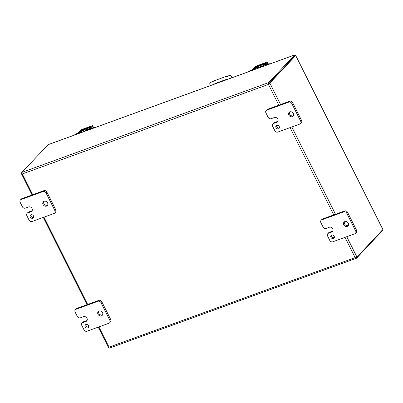 <?xml version="1.0" encoding="UTF-8"?>
<svg xmlns="http://www.w3.org/2000/svg" width="403" height="403" viewBox="0 0 403 403"><rect width="100%" height="100%" fill="white"/><g stroke="black" fill="none" stroke-linecap="round" stroke-linejoin="round"><path stroke-width="0.6" d="M78.001 133.469L75.366 134.426A3.133 2.675 -136.8 0 0 74.454 135.025A3.133 2.675 -136.8 0 0 74.409 135.076M78.021 133.161L75.789 133.972A3.133 2.675 -136.8 0 0 74.877 134.572L74.454 135.025M79.346 133.277L79.22 133.025A1.793 0.373 -26.6 0 0 81.325 131.816L83.381 130.013L89.526 127.776L89.814 127.822L88.569 129.182A1.793 0.373 -26.6 0 0 88.459 129.434A1.793 0.373 -26.6 0 0 89.204 129.388M90.186 129.036L93.274 127.912A3.133 2.675 43.2 0 1 94.483 127.771M95.446 127.419A3.133 2.675 -136.8 0 0 93.698 127.459L90.207 128.728M90.841 127.152A1.793 0.373 -26.6 0 0 89.955 127.323L83.809 129.559A1.793 0.373 -26.6 0 0 81.698 130.768L79.643 132.572M85.204 131.146A2.443 2.086 43.2 0 1 85.622 130.416L86.046 129.968A2.443 2.086 43.2 0 1 88.559 129.635M85.622 130.416A2.443 2.086 43.2 0 1 88.126 130.083M252.631 69.931L250.001 70.888A3.133 2.675 -136.8 0 0 249.084 71.482A3.133 2.675 -136.8 0 0 249.039 71.532M252.656 69.623L250.424 70.434A3.133 2.675 -136.8 0 0 249.512 71.029L249.084 71.482M253.976 69.739L253.85 69.487A1.793 0.373 -26.6 0 0 255.96 68.278L258.016 66.475L264.161 64.238L264.444 64.279L263.204 65.639A1.793 0.373 -26.6 0 0 263.088 65.896A1.793 0.373 -26.6 0 0 263.834 65.845M264.816 65.493L267.904 64.369A3.133 2.675 43.2 0 1 269.118 64.228M270.081 63.881A3.133 2.675 -136.8 0 0 268.333 63.916L264.842 65.19M265.476 63.609A1.793 0.373 -26.6 0 0 264.585 63.785L258.439 66.021A1.793 0.373 -26.6 0 0 256.333 67.23L254.278 69.034M259.834 67.603A2.443 2.086 43.2 0 1 260.252 66.878L260.681 66.424A2.443 2.086 43.2 0 1 263.189 66.092M260.252 66.878A2.443 2.086 43.2 0 1 262.756 66.545M220.149 82.046A2.74 0.564 153.4 0 1 221.64 81.124M218.371 82.696L218.628 82.419A9.405 1.944 153.4 0 1 219.559 81.88M214.769 83.728A2.353 2.005 -136.8 0 0 214.577 84.076M210.351 85.612L209.867 84.423A1.567 1.34 43.2 0 1 210.074 83.003L210.386 82.67A1.567 1.34 43.2 0 1 210.734 82.419L214.028 80.837L226.148 76.429L229.765 75.492A1.567 1.34 43.2 0 1 231.564 76.313L232.345 77.608M214.406 84.136A2.353 2.005 43.2 0 1 214.603 83.884A2.353 2.005 43.2 0 1 215.283 83.436L226.667 79.295A2.353 2.005 43.2 0 1 227.871 79.235M226.148 76.429L214.028 80.837M213.716 81.169L210.734 82.419M210.074 83.003A1.567 1.34 43.2 0 1 210.421 82.751M231.927 77.764L231.251 76.646L231.564 76.313M229.765 75.492L229.453 75.824A1.567 1.34 43.2 0 1 231.251 76.646M229.453 75.824L225.836 76.761M269.073 83.386L294.981 55.795L269.093 83.366M345.018 237.342L355.164 257.608L355.763 257.834L355.164 257.608L109.052 347.154L108.906 347.658L109.052 347.154L98.901 326.893M21.681 173.25L21.49 173.456A1.355 0.282 153.4 0 0 21.394 173.658A1.355 0.282 153.4 0 0 21.777 173.673L22.321 173.96L21.777 173.673A1.355 0.65 -110 0 1 21.838 172.393L48.204 144.652M346.761 236.707L356.962 257.079A1.355 0.282 -26.6 0 1 355.763 257.834L355.763 257.834A1.355 0.65 70 0 0 356.484 258.227L109.626 348.051A1.355 0.65 70 0 1 108.906 347.658L108.906 347.653A1.355 0.282 153.4 0 1 108.518 347.643L98.246 327.13M295.021 55.906L294.583 55.004L268.695 82.575A1.355 0.65 -110 0 0 268.64 83.849A1.355 0.282 -26.6 0 0 269.839 83.094L295.726 55.523L294.981 55.795L294.774 55.387M356.962 257.079L382.85 229.509L382.835 229.085L295.726 55.523L382.85 229.509M47.952 144.702L294.618 54.949L294.789 55.418M356.484 258.227A1.355 0.65 70 0 0 356.615 258.142L382.502 230.571L382.276 230.118M382.502 230.571L382.371 230.022M271.123 118.709A2.353 2.005 43.2 0 1 268.151 117.354L265.915 112.89A2.353 2.005 43.2 0 1 266.141 110.573A2.353 2.005 43.2 0 1 266.826 110.125L288.815 102.125A2.353 2.005 43.2 0 1 291.787 103.475L300.714 121.308A2.353 2.005 43.2 0 1 300.487 123.62A2.353 2.005 43.2 0 1 299.802 124.069L277.813 132.073A2.353 2.005 43.2 0 1 274.846 130.718L272.609 126.26A2.353 2.005 43.2 0 1 272.836 123.943A2.353 2.005 43.2 0 1 273.521 123.494L276.755 122.321A2.735 2.332 -136.8 0 0 277.551 121.797A2.735 2.332 -136.8 0 0 277.813 119.107A2.735 2.332 -136.8 0 0 274.357 117.53L271.123 118.709M276.75 125.363A1.96 1.672 -136.8 0 0 276.181 125.736A1.96 1.672 -136.8 0 0 276.463 128.3A1.96 1.672 -136.8 0 0 279.037 128.421A1.96 1.672 -136.8 0 0 279.017 126.154A1.96 1.672 -136.8 0 0 276.75 125.363M289.873 111.873A2.745 2.342 -136.8 0 0 289.077 112.397A2.745 2.342 -136.8 0 0 289.475 115.983A2.745 2.342 -136.8 0 0 293.077 116.15A2.745 2.342 -136.8 0 0 293.052 112.981A2.745 2.342 -136.8 0 0 289.873 111.873M276.755 122.321L277.591 121.429A2.735 2.332 -136.8 0 0 277.899 121.288M277.591 121.429L274.357 122.603A2.353 2.005 -136.8 0 0 273.672 123.051L272.836 123.943M300.487 123.62L301.323 122.734A2.353 2.005 -136.8 0 0 301.55 120.416L300.714 121.308M291.787 103.475L292.623 102.584L301.55 120.416M292.623 102.584A2.353 2.005 -136.8 0 0 289.651 101.234L288.815 102.125M266.826 110.125L267.663 109.233L289.651 101.234M267.663 109.233A2.353 2.005 -136.8 0 0 266.977 109.681L266.141 110.573M276.695 125.383A1.96 1.672 -136.8 0 0 277.299 127.408A1.96 1.672 -136.8 0 0 279.355 127.882M289.561 112.014A2.745 2.342 -136.8 0 0 290.311 115.092A2.745 2.342 -136.8 0 0 293.424 115.641M326.072 228.436A2.353 2.005 43.2 0 1 323.1 227.085L320.864 222.617A2.353 2.005 43.2 0 1 321.09 220.305A2.353 2.005 43.2 0 1 321.775 219.857L343.764 211.852A2.353 2.005 43.2 0 1 346.731 213.207L355.663 231.035A2.353 2.005 43.2 0 1 355.436 233.352A2.353 2.005 43.2 0 1 354.751 233.8L332.762 241.8A2.353 2.005 43.2 0 1 329.79 240.45L327.558 235.987A2.353 2.005 43.2 0 1 327.785 233.675A2.353 2.005 43.2 0 1 328.47 233.226L331.704 232.047A2.735 2.332 -136.8 0 0 332.495 231.529A2.735 2.332 -136.8 0 0 332.762 228.833A2.735 2.332 -136.8 0 0 329.301 227.257L326.072 228.436M331.699 235.095A1.96 1.672 -136.8 0 0 331.13 235.468A1.96 1.672 -136.8 0 0 331.412 238.027A1.96 1.672 -136.8 0 0 333.986 238.148A1.96 1.672 -136.8 0 0 333.966 235.886A1.96 1.672 -136.8 0 0 331.699 235.095M344.822 221.605A2.745 2.342 -136.8 0 0 344.021 222.124A2.745 2.342 -136.8 0 0 344.419 225.71A2.745 2.342 -136.8 0 0 348.026 225.881A2.745 2.342 -136.8 0 0 347.996 222.713A2.745 2.342 -136.8 0 0 344.822 221.605M331.704 232.047L332.54 231.156A2.735 2.332 -136.8 0 0 332.848 231.015M332.54 231.156L329.306 232.335A2.353 2.005 -136.8 0 0 328.621 232.783L327.785 233.675M355.436 233.352L356.272 232.46A2.353 2.005 -136.8 0 0 356.499 230.143L355.663 231.035M346.731 213.207L347.572 212.316L356.499 230.143M347.572 212.316A2.353 2.005 -136.8 0 0 344.6 210.96L343.764 211.852M321.775 219.857L322.612 218.965L344.6 210.96M322.612 218.965A2.353 2.005 -136.8 0 0 321.926 219.413L321.09 220.305M331.644 235.115A1.96 1.672 -136.8 0 0 332.248 237.135A1.96 1.672 -136.8 0 0 334.304 237.609M344.51 221.746A2.745 2.342 -136.8 0 0 345.26 224.819A2.745 2.342 -136.8 0 0 348.373 225.373M25.359 208.129A2.353 2.005 43.2 0 1 22.387 206.779L20.15 202.311A2.353 2.005 43.2 0 1 20.377 199.994A2.353 2.005 43.2 0 1 21.062 199.55L43.05 191.546A2.353 2.005 43.2 0 1 46.018 192.901L54.949 210.729A2.353 2.005 43.2 0 1 54.722 213.046A2.353 2.005 43.2 0 1 54.037 213.494L32.049 221.494A2.353 2.005 43.2 0 1 29.081 220.144L26.845 215.681A2.353 2.005 43.2 0 1 27.072 213.368A2.353 2.005 43.2 0 1 27.757 212.92L30.991 211.741A2.735 2.332 -136.8 0 0 31.787 211.222A2.735 2.332 -136.8 0 0 32.049 208.527A2.735 2.332 -136.8 0 0 28.593 206.951L25.359 208.129M30.986 214.789A1.96 1.672 -136.8 0 0 30.416 215.162A1.96 1.672 -136.8 0 0 30.699 217.721A1.96 1.672 -136.8 0 0 33.273 217.842A1.96 1.672 -136.8 0 0 33.253 215.58A1.96 1.672 -136.8 0 0 30.986 214.789M44.108 201.299A2.745 2.342 -136.8 0 0 43.312 201.817A2.745 2.342 -136.8 0 0 43.71 205.404A2.745 2.342 -136.8 0 0 47.312 205.575A2.745 2.342 -136.8 0 0 47.282 202.407A2.745 2.342 -136.8 0 0 44.108 201.299M30.991 211.741L31.827 210.85A2.735 2.332 -136.8 0 0 32.134 210.709M31.827 210.85L28.593 212.028A2.353 2.005 -136.8 0 0 27.908 212.477L27.072 213.368M54.722 213.046L55.559 212.154A2.353 2.005 -136.8 0 0 55.785 209.837L54.949 210.729M46.018 192.901L46.859 192.009L55.785 209.837M46.859 192.009A2.353 2.005 -136.8 0 0 43.887 190.654L43.05 191.546M21.062 199.55L21.898 198.659L43.887 190.654M21.898 198.659A2.353 2.005 -136.8 0 0 21.213 199.102L20.377 199.994M30.93 214.809A1.96 1.672 -136.8 0 0 31.535 216.829A1.96 1.672 -136.8 0 0 33.59 217.303M43.796 201.44A2.745 2.342 -136.8 0 0 44.547 204.512A2.745 2.342 -136.8 0 0 47.66 205.062M80.303 317.856A2.353 2.005 43.2 0 1 77.336 316.506L75.099 312.043A2.353 2.005 43.2 0 1 75.326 309.726A2.353 2.005 43.2 0 1 76.006 309.277L98 301.278A2.353 2.005 43.2 0 1 100.967 302.628L109.898 320.461A2.353 2.005 43.2 0 1 109.671 322.773A2.353 2.005 43.2 0 1 108.986 323.221L86.998 331.221A2.353 2.005 43.2 0 1 84.026 329.871L81.794 325.412A2.353 2.005 43.2 0 1 82.021 323.095A2.353 2.005 43.2 0 1 82.706 322.647L85.94 321.473A2.735 2.332 -136.8 0 0 86.731 320.949A2.735 2.332 -136.8 0 0 86.998 318.259L86.993 318.254A2.735 2.332 -136.8 0 0 83.537 316.682L80.303 317.856M85.935 324.516A1.96 1.672 -136.8 0 0 85.365 324.889A1.96 1.672 -136.8 0 0 85.648 327.448A1.96 1.672 -136.8 0 0 88.222 327.574A1.96 1.672 -136.8 0 0 88.202 325.307A1.96 1.672 -136.8 0 0 85.935 324.516M99.057 311.025A2.745 2.342 -136.8 0 0 98.256 311.549A2.745 2.342 -136.8 0 0 98.654 315.131A2.745 2.342 -136.8 0 0 102.261 315.302A2.745 2.342 -136.8 0 0 102.231 312.134A2.745 2.342 -136.8 0 0 99.057 311.025M85.94 321.473L86.776 320.581A2.735 2.332 -136.8 0 0 87.083 320.44M86.776 320.581L83.542 321.755A2.353 2.005 -136.8 0 0 82.857 322.204L82.021 323.095M109.671 322.773L110.508 321.881A2.353 2.005 -136.8 0 0 110.734 319.569L109.898 320.461M100.967 302.628L101.803 301.736L110.734 319.569M101.803 301.736A2.353 2.005 -136.8 0 0 98.836 300.386L98 301.278M76.006 309.277L76.847 308.386L98.836 300.386M76.847 308.386A2.353 2.005 -136.8 0 0 76.162 308.834L75.326 309.726M85.879 324.536A1.96 1.672 -136.8 0 0 86.484 326.561A1.96 1.672 -136.8 0 0 88.539 327.035M98.745 311.166A2.745 2.342 -136.8 0 0 99.496 314.239A2.745 2.342 -136.8 0 0 102.609 314.793M78.026 133.796A1.567 0.751 70 0 1 78.197 132.758L80.358 130.461A1.793 0.373 -26.6 0 1 82.479 129.242L91.703 125.882A1.793 0.373 153.4 0 1 92.665 125.761A1.793 0.373 153.4 0 1 92.544 126.028L93.33 127.595M79.013 133.438A1.567 0.751 -110 0 1 79.184 132.401L82.051 129.695L91.279 126.335L89.401 128.683A1.567 0.751 70 0 0 89.229 129.721M90.212 129.363A1.567 0.751 -110 0 1 90.383 128.325L92.544 126.028M252.661 70.258A1.567 0.751 70 0 1 252.832 69.22L254.993 66.918A1.793 0.373 -26.6 0 1 257.109 65.699L266.338 62.344A1.793 0.373 153.4 0 1 267.3 62.223A1.793 0.373 153.4 0 1 267.174 62.485L267.96 64.052M253.643 69.9A1.567 0.751 -110 0 1 253.814 68.863L256.686 66.152L265.909 62.797L264.036 65.145A1.567 0.751 70 0 0 263.864 66.183M264.847 65.825A1.567 0.751 -110 0 1 265.018 64.787L267.174 62.485M75.366 134.426L75.789 133.972M93.274 127.912L93.698 127.459M81.638 132.441L81.325 131.816M83.381 130.013L84.141 131.534M83.371 131.811L82.675 130.421M250.001 70.888L250.424 70.434M267.904 64.369L268.333 63.916M256.273 68.903L255.96 68.278M258.016 66.475L258.776 67.991M258.006 68.273L257.305 66.878M226.808 79.25L226.97 79.567M223.212 80.932L223.05 80.61M269.839 83.094L280.579 104.533M291.817 126.975L335.523 214.265M32.714 194.72L22.321 173.96L268.438 84.408L278.831 105.168M290.069 127.61L333.78 214.9M47.725 144.823L294.583 55.004M268.695 82.575L21.838 172.393M87.663 304.451L43.952 217.162M274.357 122.603L273.521 123.494M329.306 232.335L328.47 233.226M28.593 212.028L27.757 212.92M83.542 321.755L82.706 322.647M89.401 128.683L90.383 128.325M78.197 132.758L79.184 132.401M82.348 130.28L82.051 129.695M81.683 130.784L81.341 130.104M264.036 65.145L265.018 64.787M252.832 69.22L253.814 68.863M256.978 66.737L256.686 66.152M256.318 67.246L255.976 66.56M88.68 129.882L88.459 129.434M263.315 66.339L263.088 65.896M21.394 173.658L32.064 194.956M43.297 217.398L87.008 304.688M87.401 129.857L86.705 130.602M93.546 127.514L92.665 125.761M262.036 66.319L261.335 67.059M268.176 63.976L267.3 62.223"/></g></svg>
